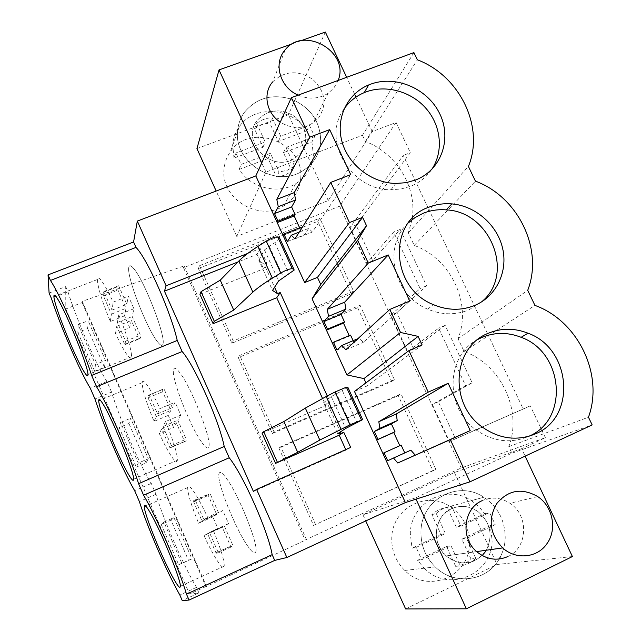 <?xml version="1.0" encoding="UTF-8"?>
<svg xmlns="http://www.w3.org/2000/svg" width="641" height="641" viewBox="0 0 641 641"><rect width="100%" height="100%" fill="white"/><g stroke="black" fill="none" stroke-linecap="round" stroke-linejoin="round"><path stroke-width="0.48" stroke-dasharray="3.21 2.4" d="M413.918 52.602L362.486 135.299L265.935 172.084L236.753 236.425L328.272 200.545L372.229 131.589L396.058 122.511L339.618 206.194L183.494 267.73L305.172 540.01L461.224 467.978L545.371 437.675L521.606 448.7L525.107 456.144M49.093 293.073L65.703 286.615L65.823 308.986L82.144 302.576L82.2 301.326L184.111 265.919L183.494 267.73M545.371 437.675L530.283 405.833L523.232 409.046L487.601 333.713M487.545 333.6L428.092 207.892M427.94 207.572L403.277 155.418L350.042 227.427L356.067 225.023L410.344 152.67L403.277 155.418M396.058 122.511L410.344 152.67M372.229 131.589L355.987 97.095M354.553 94.051L346.669 77.313M293.001 43.572L300.797 40.792M265.935 172.084L261.736 162.934M362.486 135.299L365.386 141.469C396.354 153.103 417.155 186.996 412.211 218.309M411.987 219.727L408.333 232.851L414.238 245.431C450.815 258.603 472.209 303.514 458.059 338.672L464.092 351.508C500.869 364.465 522.695 410.28 508.802 446.657L511.879 453.203L415.464 497.897L416.041 499.147M482.024 500.701C491.559 496.599 500.869 497.456 509.948 503.289C529.009 515.244 528 547.743 507.976 556.5M272.641 81.936L272.794 81.76C284.7 70.638 298.025 69.837 312.76 79.364C325.38 91.415 327.335 104.259 318.617 117.88L313.257 122.784C302.648 129.194 291.647 128.977 280.253 122.127M530.283 405.833L455.519 438.773L438.308 401.795L472.153 382.821L445.183 325.372L413.757 349.025L396.843 312.664L426.618 285.814L400.152 229.406L372.701 260.783L356.067 225.023M339.618 206.194L461.224 467.978M198.389 268.539L317.752 221.321L319.795 218.156L199.487 265.686L198.389 268.539L231.874 343.231L351.236 293.842L317.752 221.321M357.662 307.768L391.707 381.491L272.361 433.548L238.308 357.582L357.662 307.768L360.05 305.284L239.742 355.451L238.308 357.582M278.907 448.147L313.553 525.436L432.867 470.622L398.245 395.649L400.994 393.878L280.702 446.777L278.907 448.147L398.245 395.649M184.111 265.919L306.47 539.634L305.172 540.01M82.2 301.326L206.466 586.459L306.47 539.634M82.144 302.576L205.889 586.555L206.466 586.459M205.889 586.555L189.544 594.103L198.894 592.909L182.252 600.601M65.823 308.986L189.544 594.103M198.894 592.909L196.491 587.372C183.887 566.636 162.79 518.048 156.003 494.275L151.284 483.418C140.05 465.743 119.33 418.036 111.566 392.092L94.948 398.966M65.703 286.615L67.978 291.847C76.68 319.867 97.023 366.724 106.935 381.443L111.566 392.092M78.138 324.666L77.849 332.415L87.601 328.529L88.162 320.684L105.485 360.458L95.461 364.537L78.138 324.666L88.162 320.684M77.849 332.415L94.692 371.227L95.461 364.537M138.264 463.058L136.317 467.105L119.162 427.587L128.921 423.477L130.652 418.228L148.295 458.748L138.264 463.058L120.62 422.443L119.162 427.587M161.228 524.49L163.904 522.062L181.876 563.447L191.915 558.88L188.462 560.29L170.987 520.147L161.228 524.49L178.695 564.729L181.876 563.447M67.978 291.847L51.368 298.321M354.489 391.435L367.301 385.866L365.923 382.869M199.944 294.299L263.579 268.779L266.832 263.13L260.174 248.492L247.738 253.419M266.832 263.13L264.084 264.228L274.564 287.272M327.279 395.978L330.051 402.059L327.303 403.253L340.347 431.938M365.386 141.469L417.355 59.789M236.753 236.425L216.177 191.042M196.939 148.6L288.458 114.675L325.348 32.05M328.272 200.545L288.458 114.675M300.677 178.663C305.076 142.775 250.094 121.469 230.391 151.773C226.754 156.885 224.646 162.606 224.07 168.944C220.192 198.237 258.924 222.171 283.707 205.945C293.89 199.575 299.547 190.481 300.677 178.663M414.238 245.431L475.446 181.139M408.333 232.851L468.411 166.436M523.232 409.046L449.501 441.513L432.298 404.471L465.63 385.714L438.668 328.168L407.748 351.621L390.826 315.204L420.103 288.538L393.63 232.042L366.684 263.235L350.042 227.427M300.717 152.919C308.874 140.155 307.095 128.168 295.373 116.958C281.671 108.129 269.26 108.946 258.147 119.402L258.011 119.571C238.684 140.483 272.906 174.969 295.717 157.534L300.717 152.919C308.874 140.155 307.095 128.168 295.373 116.958C281.671 108.129 269.26 108.946 258.147 119.402L258.011 119.571C238.684 140.483 272.906 174.969 295.717 157.534L300.717 152.919M400.152 229.406L393.63 232.042M426.618 285.814L420.103 288.538M372.701 260.783L366.684 263.235M231.874 343.231L233.26 340.988L353.568 291.246L319.795 218.156M351.236 293.842L353.568 291.246M233.26 340.988L199.487 265.686M106.935 381.443L90.317 388.278M94.692 371.227L104.451 367.253L105.485 360.458M104.451 367.253L87.601 328.529M157.398 341.645C160.514 345.699 162.381 346.452 162.998 343.913C165.923 336.229 144.313 280.429 133.721 268.595C130.948 265.286 129.306 264.845 128.809 267.289C126.397 276.055 146.477 328.048 157.398 341.645C146.477 328.048 126.397 276.055 128.809 267.289C129.306 264.845 130.948 265.286 133.721 268.595C144.313 280.429 165.923 336.229 162.998 343.913C162.381 346.452 160.514 345.699 157.398 341.645M260.174 248.492L257.033 254.373L237.915 261.969M345.763 449.605L345.988 450.102L253.403 491.447M262.073 433.188L325.716 405.489L330.051 402.059M322.511 398.446L325.716 405.489M257.033 254.373L263.579 268.779M264.084 264.228L258.844 260.286L272.537 290.421M258.844 260.286L264.501 249.966L269.228 246.136L274.821 242.771L279.805 238.516M277.192 222.587L283.05 235.383M299.643 227.795L300.06 228.717L300.974 227.275M301.534 228.5L304.459 234.854L308.698 228.348L312.391 232.01L350.723 174.648M294.94 238.901L312.391 232.01M344.025 109.01C321.077 139.313 350.603 190.609 390.962 189.768L401.034 188.999L410.577 186.307C419.374 182.741 426.401 177.156 431.649 169.553M320.676 141.701C319.49 154.449 313.401 164.232 302.392 171.059C275.59 188.454 233.508 162.365 237.643 130.748C238.252 123.913 240.519 117.744 244.461 112.247C256.929 97.528 272.962 93.306 292.552 99.563C311.23 108.209 320.604 122.255 320.676 141.701C319.49 154.449 313.401 164.232 302.392 171.059C275.59 188.454 233.508 162.365 237.643 130.748C238.252 123.913 240.519 117.744 244.461 112.247C256.929 97.528 272.962 93.306 292.552 99.563C311.23 108.209 320.604 122.255 320.676 141.701M283.034 235.415L300.06 228.717M299.283 232.066L308.698 228.348M287.368 241.609L304.459 234.854M415.464 497.897L362.942 514.779L454.389 472.529L521.606 448.7M511.879 453.203L592.156 424.927M387.709 460.719L410.865 450.166M376.724 440.063L382.829 453.403L401.146 445.094M350.683 447.41L345.988 450.102M327.303 403.253L323.577 402.732L337.647 433.701M196.491 587.372L179.849 595.048M508.802 446.657L588.47 417.219M362.942 514.779L365.739 520.949M454.389 472.529L497.031 564.489L572.405 556.548M405.633 608.95L497.031 564.489M469.42 543.905C469.444 527.831 462.938 515.332 449.91 506.414C426.521 490.365 392.348 508.225 391.779 537.495C391.387 550.363 395.721 561.348 404.783 570.458C427.627 594.215 469.621 576.475 469.42 543.905M464.092 351.508L534.931 305.388M458.059 338.672L527.719 290.333M477.922 339.41C445.872 355.338 444.389 408.093 476.287 430.055C493.322 441.753 510.781 443.86 528.673 436.377L528.897 436.273M323.577 402.732L331.245 396.531L342.342 390.617L357.029 422.78M347.903 387.396L342.342 390.617M455.519 438.773L449.501 441.513M485.413 551.685C473.963 564.969 460.879 566.388 446.16 555.931C434.959 544.017 433.308 531.173 441.208 517.383C451.4 505.356 463.459 503.273 477.385 511.125C490.405 521.966 493.394 535.003 486.335 550.226C493.394 535.003 490.405 521.966 477.385 511.125C468.956 505.725 460.302 504.94 451.408 508.754C434.125 516.029 430.944 543.272 446.16 555.931C455.262 563.359 464.965 564.865 475.285 560.45L482.192 555.563M438.308 401.795L432.298 404.471M472.153 382.821L465.63 385.714M445.183 325.372L438.668 328.168M313.553 525.436L435.92 469.46L400.994 393.878M432.867 470.622L435.92 469.46M315.66 524.715L280.702 446.777M151.284 483.418L134.65 490.661M156.003 494.275L139.369 501.566M178.695 564.729L188.462 560.29M163.904 522.062L173.935 517.599L191.915 558.88M173.935 517.599L170.987 520.147M247.418 545.643C252.097 552.438 254.894 554.433 255.831 551.613C258.796 544.946 238.74 494.804 226.497 478.45C222.211 472.561 219.695 471.015 218.95 473.811C216.458 481.319 234.943 527.831 247.418 545.643C234.943 527.831 216.458 481.319 218.95 473.811C219.695 471.015 222.211 472.561 226.497 478.45C238.74 494.804 258.796 544.946 255.831 551.613C254.894 554.433 252.097 552.438 247.418 545.643M505.212 538.047C504.948 544.978 503.241 551.452 500.076 557.462C503.241 551.452 504.948 544.978 505.212 538.047C505.132 520.564 498.017 506.959 483.851 497.248C498.017 506.959 505.132 520.564 505.212 538.047M455.679 566.396C461.568 565.594 466.68 563.135 470.999 559.008L475.774 558.407C471.407 562.582 466.247 565.074 460.286 565.883L455.679 566.396L446.521 546.485L417.571 560.298L424.102 568.206L435.255 566.908C453.948 585.786 486.823 581.515 499.179 559.048C486.823 581.515 453.948 585.786 435.255 566.908C425.376 556.981 420.608 545.01 420.977 530.996C421.457 499.123 458.419 479.772 483.851 497.248L449.91 506.414M422.107 344.946L367.301 385.866M326.429 330.219L332.439 343.255M332.415 343.28L349.433 336.108L350.539 335.059M349.209 335.62L349.433 336.108M353.127 340.675L354.096 342.791L359.24 338.087L363.239 342.358L409.751 301.046M345.803 349.754L363.239 342.358M408.261 222.948C382.413 245.807 393.237 295.357 427.771 309.178C441.849 315.068 455.567 315.292 468.924 309.859L481.487 301.935M337.014 350.026L354.096 342.791M357.926 338.648L359.24 338.087M201.979 442.667C205.825 447.987 208.133 449.301 208.894 446.593C211.85 439.397 191.09 386.627 179.648 372.485C176.171 367.982 174.12 367.061 173.503 369.705C171.043 377.845 190.265 426.914 201.979 442.667C190.265 426.914 171.043 377.845 173.503 369.705C174.12 367.061 176.171 367.982 179.648 372.485C191.09 386.627 211.85 439.397 208.894 446.593C208.133 449.301 205.825 447.987 201.979 442.667M136.317 467.105L146.076 462.898L148.295 458.748M120.62 422.443L130.652 418.228M146.076 462.898L128.921 423.477M272.361 433.548L274.1 432.058L394.391 379.6L360.05 305.284M391.707 381.491L394.391 379.6M274.1 432.058L239.742 355.451M413.757 349.025L407.748 351.621M396.843 312.664L390.826 315.204M298.129 95.14C308.946 99.635 318.962 99.01 328.168 93.249L333.825 88.097L338.144 80.437M311.919 141.909L313.377 155.194C312.215 167.605 306.278 177.14 295.573 183.799C277.825 194.752 250.719 187.949 239.149 169.44L268.13 158.471L276.632 176.972L284.724 175.257L291.976 171.099L283.466 152.67L311.919 141.909L314.683 136.613L309.475 125.404L280.718 136.18L272.161 117.656L269.861 123.184C264.052 123.537 258.94 125.428 254.517 128.873L262.97 147.27L233.997 158.151L235.904 152.967L241.12 164.376L270.422 153.319L279.027 172.02L276.632 176.972M233.997 158.151L232.683 144.698C233.284 138.039 235.495 132.038 239.325 126.678C254.1 104.667 292.32 107.239 306.767 130.82L278.314 141.501L269.861 123.184M306.767 130.82L309.475 125.404M239.149 169.44L241.12 164.376M283.466 152.67L285.926 147.47L314.683 136.613M291.976 171.099L294.531 166.099L285.926 147.47M294.531 166.099L287.2 170.29L279.027 172.02M254.517 128.873L256.648 123.401L265.206 141.99L235.904 152.967M256.648 123.401C261.119 119.923 266.287 118.008 272.161 117.656M268.13 158.471L270.422 153.319M262.97 147.27L265.206 141.99M278.314 141.501L280.718 136.18M404.783 570.458L435.255 566.908C425.376 556.981 420.608 545.01 420.977 530.996C421.457 499.123 458.419 479.772 483.851 497.248L471.439 500.597C446.761 483.643 410.809 502.456 410.296 533.376L412.027 548.143L416.129 547.414L421.746 559.713L451.016 545.731L460.286 565.883M470.999 559.008L461.841 539.169L490.245 525.62L495.213 524.634L489.596 512.568L460.887 526.181L451.673 506.238L447.202 507.448C441.345 508.177 436.241 510.573 431.874 514.627L440.976 534.426L412.027 548.143M424.102 568.206C448.275 593.326 492.464 574.576 492.12 540.187L490.245 525.62M471.439 500.597L478.739 506.398L484.708 513.697L456.296 527.158L447.202 507.448M484.708 513.697L489.596 512.568M417.571 560.298L421.746 559.713M461.841 539.169L466.504 538.336L495.213 524.634M475.774 558.407L466.504 538.336M431.874 514.627L436.184 513.505L445.399 533.528L416.129 547.414M436.184 513.505C440.591 509.403 445.751 506.975 451.673 506.238M446.521 546.485L451.016 545.731M440.976 534.426L445.399 533.528M456.296 527.158L460.887 526.181M133.929 308.738L118.745 314.787C127.319 336.02 131.589 350.002 131.557 356.741C131.197 359.192 129.554 358.335 126.63 354.169C123.513 349.601 119.803 342.679 115.508 333.408L129.746 327.687L124.538 315.837L125.997 308.329L117.96 290.044L117.752 286.695L118.641 285.726L126.79 304.243L128.368 296.118L133.929 308.738L132.206 316.55L140.403 335.171L140.515 337.983L139.417 338.857L131.341 320.468L129.746 327.687M124.538 315.837L110.308 321.526C101.879 300.789 97.584 286.791 97.432 279.516C97.704 277.152 99.131 277.673 101.711 281.087C104.771 285.285 108.601 292.296 113.193 302.119L128.368 296.118M118.745 314.787L117.415 322.463L125.604 341.156L125.812 343.945L124.827 344.77L116.742 326.317L115.508 333.408M110.308 321.526L111.406 314.13L103.369 295.789L103.065 292.464L103.858 291.535L111.999 310.116L113.193 302.119M116.742 326.317L131.341 320.468M124.827 344.77L139.417 338.857M125.604 341.156L140.403 335.171M117.415 322.463L132.206 316.55M111.406 314.13L125.997 308.329M103.369 295.789L117.96 290.044M103.858 291.535L118.641 285.726M111.999 310.116L126.79 304.243M180.778 415.104L165.586 421.546C173.615 441.369 177.541 454.269 177.365 460.246C176.884 462.85 174.825 461.416 171.195 455.951C167.726 450.607 163.767 443.139 159.329 433.54L173.575 427.475L168.271 415.4L170.875 410.384L162.678 391.747L162.638 389.496L163.976 388.775L172.285 407.66L175.105 402.228L180.778 415.104L177.805 420.208L186.162 439.197L186.146 440.992L184.56 441.513L176.315 422.764L173.575 427.475M168.271 415.4L154.032 421.425C146.124 402.035 142.182 389.119 142.19 382.677C142.55 380.121 144.353 381.163 147.622 385.786C151.06 390.81 155.162 398.422 159.913 408.621L175.105 402.228M165.586 421.546L163.006 426.497L171.363 445.559L171.411 447.33L169.953 447.787L161.716 428.973L159.329 433.54M154.032 421.425L156.268 416.554L148.079 397.853L147.967 395.617L149.185 394.952L157.486 413.902L159.913 408.621M169.953 447.787L184.56 441.513M161.716 428.973L176.315 422.764M171.363 445.559L186.162 439.197M163.006 426.497L177.805 420.208M156.268 416.554L170.875 410.384M148.079 397.853L162.678 391.747M149.185 394.952L163.976 388.775M157.486 413.902L172.285 407.66M228.581 523.649L213.389 530.5C220.897 548.984 224.502 560.867 224.214 566.139C223.597 568.823 221.065 566.684 216.626 559.721C212.796 553.568 208.581 545.523 203.998 535.596L218.244 529.17L212.836 516.862L216.626 514.443L208.269 495.445L208.325 494.107L210.216 493.866L218.685 513.129L222.796 510.508L228.581 523.649L224.318 525.924L232.843 545.299L232.33 547.021L230.584 546.18L222.179 527.07L218.244 529.17M212.836 516.862L198.59 523.248C191.186 505.124 187.557 493.225 187.701 487.553C188.166 484.868 190.417 486.543 194.455 492.592C198.285 498.482 202.668 506.727 207.604 517.303L222.796 510.508M213.389 530.5L209.511 532.599L218.036 552.053L217.62 553.736L215.977 552.838L207.572 533.657L203.998 535.596M198.59 523.248L202.019 520.989L193.662 501.919L193.67 500.597L195.409 500.421L203.886 519.755L207.604 517.303M207.572 533.657L222.179 527.07M215.977 552.838L230.584 546.18M218.036 552.053L232.843 545.299M209.511 532.599L224.318 525.924M202.019 520.989L216.626 514.443M193.662 501.919L208.269 495.445M195.409 500.421L210.216 493.866M203.886 519.755L218.685 513.129M264.501 249.966L278.619 280.966M269.228 246.136L283.442 277.321M274.821 242.771L289.099 274.036M331.245 396.531L345.763 428.412M351.084 425.648L336.461 393.574M285.237 49.766L272.794 81.76M328.168 93.249L313.257 122.784M131.557 356.741L87.937 374.544M97.432 279.516L55.422 295.894M390.962 189.768L395.826 183.454M295.573 183.799L283.707 205.945M239.325 126.678L230.391 151.773M279.788 238.572L294.187 270.053M476.287 430.055L482.593 427.283M362.678 419.807L347.871 387.428M537.759 496.599L509.948 503.289M446.16 555.931L476.624 551.605L446.16 555.931M224.214 566.139L180.329 586.291M187.701 487.553L145.699 506.021M427.771 309.178L433.26 304.595M177.365 460.246L133.608 479.204M142.19 382.677L100.196 400.072M292.673 167.477L290.133 172.461M125.812 343.945L140.515 337.983M103.065 292.464L117.752 286.695M171.411 447.33L186.146 440.992M147.967 395.617L162.638 389.496M218.004 552.983L232.771 546.252M193.67 500.597L208.325 494.107"/><path stroke-width="0.96" d="M340.347 431.938L341.044 433.46L343.784 432.25L350.683 447.41L256.6 489.412L286.864 557.51L274.709 560.402L189.047 600.064L182.252 600.601L179.849 595.048C173.326 583.486 165.947 568.238 157.718 549.313C149.561 530.371 143.448 514.459 139.369 501.566L134.65 490.661C128.809 480.646 121.854 466.368 113.794 447.819C105.781 429.206 99.491 412.916 94.948 398.966L90.317 388.278C85.133 379.744 78.595 366.396 70.694 348.231C62.81 329.923 56.368 313.289 51.368 298.321L49.093 293.073L48.043 274.901L133.576 241.977L137.334 221.081L255.831 175.93L304.659 282.577L317.463 277.361L320.74 284.492L366.516 225.72L362.614 217.339L349.449 222.587L304.659 282.577M365.923 382.869L363.96 378.591L418.108 336.373L422.107 344.946L408.95 350.611L428.244 392.124L448.171 383.31L470.238 430.568L450.319 439.622L469.933 481.832L592.156 424.927L588.47 417.219C604.094 374.552 577.982 320.837 534.931 305.388L527.719 290.333C543.728 249.341 518.224 196.875 475.446 181.139L468.411 166.436C484.764 127.054 459.853 75.806 417.355 59.789L413.918 52.602L291.375 97.624L255.831 175.93M355.987 97.095L354.553 94.051M346.669 77.313L325.348 32.05L300.797 40.792M261.736 162.934L219.038 69.909L293.001 43.572M412.211 218.309L411.987 219.727M365.739 520.949L405.633 608.95L466.368 608.806L416.041 499.147M466.368 608.806L572.405 556.548L525.107 456.144M507.976 556.5C496.903 561.26 486.455 559.625 476.624 551.605C460.19 537.919 463.475 508.521 482.024 500.701M280.253 122.127C266.287 113.185 262.594 93.306 272.641 81.936M96.543 386.747L91.639 375.442C86.703 360.114 79.829 342.214 71.023 321.758C62.233 301.671 55.374 287.897 50.447 280.438L135.988 247.402C146.973 258.187 170.867 311.967 177.237 340.467L182.14 351.54L96.543 386.747C102.207 395.85 109.539 410.689 118.537 431.257C127.503 452.081 134.185 469.565 138.584 483.691L143.584 495.221C150.01 506.037 157.83 521.982 167.053 543.063C176.179 564.264 182.661 581.299 186.499 594.175L189.047 600.064M50.447 280.438L48.043 274.901M57.281 298.434C65.975 311.262 88.65 367.678 87.937 374.544C87.929 376.868 86.599 375.874 83.955 371.548C74.773 356.973 53.716 304.507 53.908 296.479C53.844 294.219 54.974 294.876 57.281 298.434M103.161 404.255C112.776 419.446 134.434 472.85 133.608 479.204C133.52 481.655 131.814 480.053 128.496 474.388C118.449 457.61 98.402 408.053 98.738 400.673C98.73 398.253 100.204 399.447 103.161 404.255M173.911 579.256C163.03 560.354 143.856 513.345 144.337 506.622C144.393 504.09 146.276 505.957 149.97 512.223C160.482 529.698 181.259 580.482 180.329 586.291C180.145 588.807 178.006 586.459 173.911 579.256M135.988 247.402L133.576 241.977M274.709 560.402L272.161 554.641C268.122 531.101 243.195 475.005 229.222 457.77L224.222 446.481L138.584 483.691M256.6 489.412L253.403 491.447L164.465 291.166L166.099 285.79L137.334 221.081M182.14 351.54C194.592 365.482 218.99 420.408 224.222 446.481M363.96 378.591L346.925 374.913L400.521 332.471L389.816 309.435L409.751 301.046L388.214 254.934L344.706 302.143L345.9 309.114L340.996 314.298L344.538 322.006L343.456 323.104L349.209 335.62M320.74 284.492L312.087 298.81L346.925 374.913M247.738 253.419L166.099 285.79M274.564 287.272L277.465 293.65L272.537 290.421L278.619 280.966L294.187 270.053L293.899 269.332L292.256 268.707C289.796 268.675 285.974 270.109 280.782 273.002L272.369 278.154C263.611 283.538 257.113 288.202 252.883 292.144L233.717 310.068L214.31 321.301L213.092 323.689L276.736 297.72L322.511 398.446M276.736 297.72L280.213 292.536L277.465 293.65M280.213 292.536L327.279 395.978M286.864 557.51L405.376 502.576L382.853 453.387L384.071 452.786L387.709 460.719L393.518 458.019L397.757 462.986L470.238 430.568M408.95 350.611L354.489 391.435L382.853 453.387M291.375 97.624L309.747 137.158L276.792 199.343L278.258 206.698L274.524 213.573L278.002 221.153L277.192 222.587M309.747 137.158L329.698 129.634L350.723 174.648L330.772 182.397L349.449 222.587M312.087 298.81L357.71 240.351L366.516 225.72M357.71 240.351L368.279 263.09L388.214 254.934M418.108 336.373L400.521 332.471M415.713 179.969C441.12 170.097 452.113 139.129 439.83 113.954C427.908 88.634 395.681 74.733 370.434 84.251L368.639 84.965C347.318 93.738 335.555 118.104 341.917 141.389C348.127 164.705 371.628 183.022 395.826 183.454L406.033 182.685L415.713 179.969M488.242 333.296C452.514 346.877 448.46 403.87 482.593 427.283C499.892 439.157 517.607 441.304 535.748 433.725C577.076 416.73 571.059 348.384 527.984 333.192C514.419 327.904 501.174 327.944 488.242 333.296M475.005 305.316C496.455 296.19 508.129 271.536 502.584 248.171C497.16 224.775 475.47 205.857 451.833 203.894C443.724 203.237 435.992 204.367 428.637 207.283C387.685 221.225 390.113 287.705 433.26 304.595C447.546 310.581 461.464 310.821 475.005 305.316M216.177 191.042L196.939 148.6L219.038 69.909M177.237 340.467L91.639 375.442M237.915 261.969L164.465 291.166M341.044 433.46L337.647 433.701L345.763 428.412L362.646 419.623L350.002 424.815L319.811 440.063L305.34 408.085L283.875 421.562L263.715 431.697L262.073 433.188L275.574 463.363L339.209 435.191L345.763 449.605M279.805 238.516L279.452 237.739L277.729 236.938C275.205 236.761 271.375 238.148 266.239 241.096L257.93 246.416C249.285 251.969 242.915 256.841 238.813 261.047L220.256 280.141L201.05 291.671L199.944 294.299L213.092 323.689M330.772 182.397L294.94 238.901L291.326 235.199L299.283 232.066M283.05 235.383L283.883 233.997L287.368 241.609L291.326 235.199M278.002 221.153L295.092 214.487L294.203 215.977L299.643 227.795M277.2 222.611L294.203 215.977M274.524 213.573L291.623 206.939L295.092 214.487M278.258 206.698L295.629 199.976L291.623 206.939M276.792 199.343L294.243 192.629L295.629 199.976M329.698 129.634L294.243 192.629M283.883 233.997L300.974 227.275L301.534 228.5M431.649 169.553C443.644 151.965 441.385 126.485 426.585 109.082C411.843 91.639 386.363 84.34 366.011 91.935L364.232 92.633C355.859 96.19 349.121 101.647 344.025 109.01M201.05 291.671L214.31 321.301M220.256 280.141L233.717 310.068M317.463 277.361L362.614 217.339M469.933 481.832L405.376 502.576M450.319 439.622L397.757 462.986M393.518 458.019L410.865 450.166L415.176 455.078M384.071 452.786L401.146 445.094L404.751 452.931M428.244 392.124L378.815 421.722L379.881 428.292L374.328 431.497L377.942 439.397L376.748 440.047L393.734 432.459L399.816 445.687M339.209 435.191L343.784 432.25M319.811 440.063L297.704 452.306L275.574 463.363M272.161 554.641L186.499 594.175M378.815 421.722L396.242 413.998L397.236 420.568L391.395 423.893L395.016 431.762L393.734 432.459M448.171 383.31L396.242 413.998M528.897 436.273C569.464 419.358 563.487 352.23 521.133 337.302C507.76 332.102 494.7 332.15 481.944 337.43L477.922 339.41M377.942 439.397L395.016 431.762M374.328 431.497L391.395 423.893M379.881 428.292L397.236 420.568M229.222 457.77L143.584 495.221M362.646 419.623L347.903 387.396M347.775 387.124L346.42 387.18L361.372 419.871M350.002 424.815L335.035 391.98L346.42 387.18M335.035 391.98L326.213 396.523L341.076 429.182M305.34 408.085L326.213 396.523M283.875 421.562L297.704 452.306M263.715 431.697L277.337 462.129M482.192 555.563L485.413 551.685M500.076 557.462L499.179 559.048L500.076 557.462M368.279 263.09L327.271 309.355L328.537 316.325L323.905 321.405L327.455 329.145L326.453 330.195L343.456 323.104M327.455 329.145L344.538 322.006M323.905 321.405L340.996 314.298M328.537 316.325L345.9 309.114M327.271 309.355L344.706 302.143M332.439 343.255L333.456 342.254L350.539 335.059L353.127 340.675M389.816 309.435L345.803 349.754L341.885 345.435L357.926 338.648M333.456 342.254L337.014 350.026L341.885 345.435M481.487 301.935C515.404 274.628 490.71 211.554 446.176 209.871C438.18 209.23 430.552 210.352 423.292 213.237L415.296 217.379L408.261 222.948M338.144 80.437C349.938 52.073 304.138 25.392 285.237 49.766L285.077 49.95C273.058 63.275 279.957 87.472 298.129 95.14M496.655 503.682C487.777 519.466 489.788 534.209 502.68 547.903C516.021 560.346 538.015 557.87 547.35 543.079C557.293 528.873 552.542 506.254 537.759 496.599C521.838 487.577 508.137 489.94 496.655 503.682M238.813 261.047L252.883 292.144M279.452 237.739L293.899 269.332M277.729 236.938L292.256 268.707M266.239 241.096L280.782 273.002M257.93 246.416L272.369 278.154M55.422 295.894L53.908 296.479M364.232 92.633L368.639 84.965M521.133 337.302L527.984 333.192M145.699 506.021L144.337 506.622M446.176 209.871L451.833 203.894M100.196 400.072L98.738 400.673M476.624 551.605L502.68 547.903"/></g></svg>
